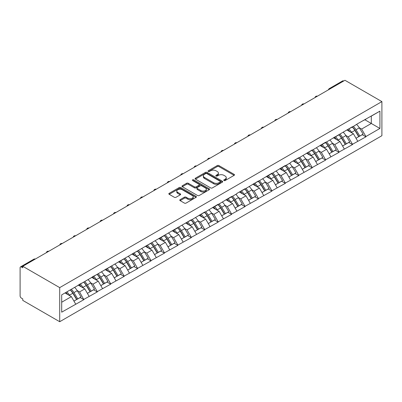 <?xml version="1.0" encoding="UTF-8"?>
<svg xmlns="http://www.w3.org/2000/svg" width="402" height="402" viewBox="0 0 402 402"><rect width="100%" height="100%" fill="white"/><g stroke="black" fill="none" stroke-linecap="round" stroke-linejoin="round"><path stroke-width="0.6" d="M223.969 180.533A0.834 0.482 0 0 0 225.155 180.533L234.135 175.347A1.196 0.688 0 0 0 234.482 174.86A1.196 0.688 0 0 0 234.135 174.373L218.919 165.589A1.196 0.688 0 0 0 217.231 165.589L208.251 170.775A0.834 0.482 0 0 0 208.005 171.116A0.834 0.482 0 0 0 208.251 171.458A0.834 0.482 0 0 0 209.432 171.458L210.598 170.785A3.824 2.206 0 0 1 216.005 170.785L217.271 171.518A3.824 2.206 0 0 1 218.392 173.081A3.824 2.206 0 0 1 217.271 174.644L216.11 175.312A0.834 0.482 0 0 0 215.864 175.654A0.834 0.482 0 0 0 216.11 175.996A0.834 0.482 0 0 0 217.296 175.996L218.457 175.322A3.824 2.206 0 0 1 223.864 175.322L225.13 176.056A3.824 2.206 0 0 1 226.251 177.619A3.824 2.206 0 0 1 225.13 179.181L223.969 179.85A0.834 0.482 0 0 0 223.723 180.191A0.834 0.482 0 0 0 223.969 180.533L223.969 179.85M180.126 199.648A1.196 0.688 0 0 0 179.779 200.136A1.196 0.688 0 0 0 180.126 200.623L184.397 203.09A1.196 0.688 0 0 0 186.086 203.09L196.06 197.332A1.196 0.688 0 0 0 196.407 196.844A1.196 0.688 0 0 0 196.06 196.357L180.845 187.573A1.196 0.688 0 0 0 179.156 187.573L169.182 193.332A1.196 0.688 0 0 0 168.835 193.819A1.196 0.688 0 0 0 169.182 194.307L174.337 197.281A1.196 0.688 0 0 0 176.031 197.281L180.297 194.819A1.196 0.688 0 0 0 180.649 194.332A1.196 0.688 0 0 0 180.297 193.844L177.739 192.367A3.196 1.844 0 0 1 176.805 191.061A3.196 1.844 0 0 1 178.779 189.357A3.196 1.844 0 0 1 182.262 189.754L192.277 195.538A3.196 1.844 0 0 1 193.216 196.844A3.196 1.844 0 0 1 191.241 198.548A3.196 1.844 0 0 1 187.754 198.146L186.086 197.186A1.196 0.688 0 0 0 184.397 197.186L180.126 199.648L180.126 200.623M22.768 266.295L344.961 80.279L381.9 101.605L59.707 287.621L22.768 266.295L22.768 267.787L21.391 266.988A1.824 1.055 -120 0 0 20.477 266.898A1.824 1.055 -120 0 0 20.1 267.737L20.1 295.872A1.824 1.055 -120 0 0 21.391 298.108L22.768 298.907L22.768 300.394L59.707 321.721L59.707 287.621M210.678 187.915A1.196 0.688 0 0 0 212.372 187.915L222.341 182.156A1.196 0.688 0 0 0 222.693 181.669A1.196 0.688 0 0 0 222.341 181.181L207.13 172.398A1.196 0.688 0 0 0 205.442 172.398L195.467 178.156A1.196 0.688 0 0 0 195.116 178.644A1.196 0.688 0 0 0 195.467 179.131L210.678 187.915M192.885 180.714A0.834 0.482 0 0 1 193.734 180.835L209.186 189.754L199.226 195.503A1.196 0.688 0 0 1 197.538 195.503L182.327 186.719L186.593 184.272L186.593 183.277L182.327 185.744A1.196 0.688 0 0 0 181.975 186.232A1.196 0.688 0 0 0 182.327 186.719L182.327 185.744M186.593 184.272A1.196 0.688 0 0 1 188.282 184.272L188.282 183.277A1.196 0.688 0 0 0 186.593 183.277M188.282 183.277L194.452 186.84A1.196 0.688 0 0 0 196.146 186.84L198.975 185.206A1.196 0.688 0 0 0 199.327 184.719A1.196 0.688 0 0 0 198.975 184.232L192.553 180.523A0.834 0.482 0 0 1 192.307 180.181A0.834 0.482 0 0 1 192.824 179.734A0.834 0.482 0 0 1 193.734 179.84L209.201 188.769A1.196 0.688 0 0 1 209.553 189.257A1.196 0.688 0 0 1 209.201 189.744L209.201 188.769M59.707 321.721L381.9 135.705L381.9 101.605M70.27 289.922A8.161 4.708 -120 0 1 73.063 293.189L76.867 299.465L80.179 297.55L83.857 299.676L79.556 291.922L77.169 290.546M83.857 299.676L61.687 312.178L61.687 294.877L191.312 219.738L191.312 220.04L204.744 211.985L204.744 212.286L218.175 204.231L218.175 204.528L231.607 196.477L231.607 196.774L236.863 193.744L236.863 193.442L245.039 188.719L245.039 189.02L258.471 180.965L258.471 181.267L271.903 173.212L271.903 173.508L285.335 165.458L285.335 165.755L290.591 162.725L290.591 162.423L298.766 157.7L298.766 158.001L312.198 149.946L312.198 150.247L325.63 142.192L325.63 142.489L352.499 126.68L352.499 126.982L357.75 123.65L379.92 111.148L379.92 128.449L365.931 136.524L361.624 129.067L359.237 127.69M352.338 127.072A8.161 4.708 -120 0 1 355.132 130.338L358.936 136.615L362.252 134.7L365.931 136.826L365.931 136.524M365.931 136.826L352.499 144.283L348.192 136.826L345.805 135.449M338.906 134.826A8.161 4.708 -120 0 1 341.7 138.092L345.504 144.368L348.82 142.454L352.499 144.579L352.499 144.283M352.499 144.579L339.062 152.036L334.76 144.579L332.374 143.202M325.474 142.579A8.161 4.708 -120 0 1 328.268 145.846L332.072 152.122L335.389 150.212L339.062 152.333L339.062 152.036M339.062 152.333L325.63 159.79L321.329 152.333L318.942 150.956M312.042 150.338A8.161 4.708 -120 0 1 314.836 153.599L318.64 159.88L321.957 157.966L325.63 160.086L325.63 159.79M325.63 160.086L312.198 167.544L307.897 160.086L305.51 158.71M298.611 158.092A8.161 4.708 -120 0 1 301.405 161.358L305.208 167.634L308.525 165.719L312.198 167.845L312.198 167.544M312.198 167.845L298.766 175.302L294.465 167.845L292.078 166.468M285.179 165.845A8.161 4.708 -120 0 1 287.973 169.111L291.777 175.388L295.093 173.473L298.766 175.599L298.766 175.302M298.766 175.599L285.335 183.056L281.033 175.599L278.646 174.222M271.747 173.599A8.161 4.708 -120 0 1 274.541 176.865L278.345 183.141L281.661 181.232L285.335 183.352L285.335 183.056M285.335 183.352L271.903 190.809L267.601 183.352L265.214 181.975M258.315 181.357A8.161 4.708 -120 0 1 261.109 184.618L264.913 190.9L268.229 188.985L271.903 191.106L271.903 190.809M271.903 191.106L258.471 198.563L254.17 191.106L251.783 189.729M244.883 189.111A8.161 4.708 -120 0 1 247.677 192.377L251.481 198.653L254.798 196.739L258.471 198.864L258.471 198.563M258.471 198.864L245.039 206.321L240.738 198.864L238.351 197.488M231.451 196.864A8.161 4.708 -120 0 1 234.245 200.131L238.049 206.407L241.361 204.492L245.039 206.618L245.039 206.321M245.039 206.618L231.607 214.075L227.306 206.618L224.919 205.241M218.02 204.618A8.161 4.708 -120 0 1 220.814 207.884L224.617 214.16L227.929 212.251L231.607 214.372L231.607 214.075M231.607 214.372L218.175 221.829L213.874 214.372L211.487 212.995M204.588 212.377A8.161 4.708 -120 0 1 207.382 215.638L211.186 221.919L214.497 220.005L218.175 222.125L218.175 221.829M218.175 222.125L204.744 229.582L200.442 222.125L198.055 220.748M191.156 220.13A8.161 4.708 -120 0 1 193.95 223.396L197.754 229.673L201.065 227.758L204.744 229.884L204.744 229.582M204.744 229.884L191.312 237.341L187.01 229.884L184.624 228.507M177.724 227.884A8.161 4.708 -120 0 1 180.518 231.15L184.322 237.426L187.633 235.512L191.312 237.637L191.312 237.341M191.312 237.637L177.88 245.094L173.579 237.637L171.192 236.26M164.292 235.637A8.161 4.708 -120 0 1 167.086 238.904L170.89 245.18L174.202 243.27L177.88 245.391L177.88 245.094M177.88 245.391L164.448 252.848L160.147 245.391L157.76 244.014M150.861 243.396A8.161 4.708 -120 0 1 153.654 246.657L157.458 252.938L160.77 251.024L164.448 253.144L164.448 252.848M164.448 253.144L151.016 260.602L146.715 253.144L144.328 251.768M137.429 251.149A8.161 4.708 -120 0 1 140.223 254.416L144.027 260.692L147.338 258.777L151.016 260.903L151.016 260.602M151.016 260.903L137.584 268.36L133.283 260.903L130.896 259.526M123.997 258.903A8.161 4.708 -120 0 1 126.791 262.169L130.595 268.446L133.906 266.531L137.584 268.657L137.584 268.36M137.584 268.657L124.153 276.114L119.851 268.657L117.464 267.28M110.565 266.657A8.161 4.708 -120 0 1 113.359 269.923L117.163 276.199L120.474 274.29L124.153 276.41L124.153 276.114M124.153 276.41L110.721 283.867L106.419 276.41L104.033 275.033M97.133 274.415A8.161 4.708 -120 0 1 99.927 277.676L103.731 283.958L107.043 282.043L110.721 284.164L110.721 283.867M110.721 284.164L97.289 291.621L92.988 284.164L90.601 282.787M83.701 282.169A8.161 4.708 -120 0 1 86.495 285.435L90.299 291.711L93.611 289.797L97.289 291.922L97.289 291.621M97.289 291.922L83.857 299.379M79.294 284.415L83.857 282.078M79.556 291.922L84.807 288.887L78.174 285.058M89.108 296.344L84.807 288.887M92.726 276.661L97.289 274.325M92.988 284.164L98.239 281.134L91.606 277.305M102.54 288.591L98.239 281.134M106.158 268.903L106.419 269.054L110.721 266.566M106.419 276.41L111.671 273.38L105.038 269.551M115.972 280.837L111.671 273.38M119.59 261.149L119.851 261.3L124.153 258.813M119.851 268.657L125.102 265.621L118.469 261.797M129.404 273.079L125.102 265.621M133.022 253.396L137.584 251.059M133.283 260.903L138.534 257.868L131.901 254.039M142.841 265.325L138.534 257.868M146.454 245.642L151.016 243.305M146.715 253.144L151.966 250.114L145.333 246.285M156.272 257.571L151.966 250.114M159.885 237.883L160.147 238.034L164.448 235.547M160.147 245.391L165.398 242.361L158.765 238.532M169.704 249.818L165.398 242.361M173.317 230.13L173.579 230.281L177.88 227.793M173.579 237.637L178.83 234.602L172.197 230.778M183.136 242.059L178.83 234.602M186.749 222.376L191.312 220.04M187.01 229.884L192.262 226.849L185.629 223.02M196.568 234.306L192.262 226.849M200.181 214.623L204.744 212.286M200.442 222.125L205.693 219.095L199.06 215.266M210 226.552L205.693 219.095M213.613 206.864L213.874 207.015L218.175 204.528M213.874 214.372L219.125 211.341L212.492 207.512M223.432 218.799L219.125 211.341M227.045 199.111L227.306 199.261L231.607 196.774M227.306 206.618L232.557 203.583L225.924 199.759M236.863 211.04L232.557 203.583M240.476 191.357L245.039 189.02M240.738 198.864L245.989 195.829L239.356 192M250.295 203.286L245.989 195.829M253.908 183.603L258.471 181.267M254.17 191.106L259.421 188.076L252.788 184.247M263.727 195.533L259.421 188.076M267.34 175.845L267.601 175.996L271.903 173.508M267.601 183.352L272.852 180.322L266.224 176.493M277.159 187.779L272.852 180.322M280.772 168.091L281.033 168.242L285.335 165.755M281.033 175.599L286.284 172.564L279.656 168.739M290.591 180.021L286.284 172.564M294.204 160.338L298.766 158.001M294.465 167.845L299.716 164.81L293.088 160.981M304.023 172.267L299.716 164.81M307.636 152.584L312.198 150.247M307.897 160.086L313.148 157.056L306.52 153.227M317.454 164.513L313.148 157.056M321.067 144.826L321.329 144.976L325.63 142.489M321.329 152.333L326.58 149.303L319.952 145.474M330.886 156.76L326.58 149.303M334.499 137.072L334.76 137.223L339.062 134.735M334.76 144.579L340.012 141.544L333.384 137.72M344.318 149.001L340.012 141.544M347.931 129.318L352.499 126.982M348.192 136.826L353.443 133.791L346.815 129.962M357.75 141.248L353.443 133.791M343.67 81.023L330.323 88.726M329.776 89.048A1.824 1.055 120 0 1 330.238 88.681A1.824 1.055 60 0 0 329.323 88.591L342.67 80.882A1.824 1.055 60 0 1 343.584 80.973M361.363 121.565L365.931 119.228M361.624 129.067L371.307 123.474L371.307 116.118L379.92 111.148M364.936 119.796L379.92 128.449M61.687 302.234L71.375 296.641L65.003 292.963M75.676 304.098L71.375 296.641M354.946 130.484L355.373 130.73M341.514 138.238L341.941 138.484M328.082 145.991L328.504 146.238M314.65 153.745L315.073 153.991M301.219 161.503L301.641 161.75M287.787 169.257L288.209 169.503M274.355 177.011L274.777 177.257M260.923 184.764L261.345 185.01M247.491 192.523L247.913 192.769M234.059 200.276L234.482 200.523M220.628 208.03L221.05 208.276M207.196 215.784L207.618 216.03M193.764 223.542L194.186 223.788M180.327 231.296L180.754 231.542M166.895 239.049L167.322 239.296M153.463 246.803L153.891 247.049M140.032 254.561L140.459 254.808M126.6 262.315L127.027 262.561M113.168 270.069L113.595 270.315M99.736 277.822L100.163 278.068M86.304 285.581L86.731 285.827M72.873 293.334L73.3 293.581M224.306 180.654L225.13 180.171A3.824 2.206 0 0 0 226.251 178.614L226.251 177.619M218.392 173.081L218.392 174.076A3.824 2.206 0 0 1 217.271 175.634L216.447 176.116M234.12 175.357L218.919 166.584A1.196 0.688 0 0 0 217.231 166.584L208.583 171.574M222.341 181.181L222.341 182.156L207.13 173.393A1.196 0.688 0 0 0 205.442 173.393L195.483 179.141L195.467 178.156M220.231 182.011A0.834 0.482 0 0 0 220.477 181.669A0.834 0.482 0 0 0 220.231 181.327L206.879 173.619A0.834 0.482 0 0 0 205.693 173.619L204.467 174.322A3.824 2.206 0 0 0 203.347 175.885A3.824 2.206 0 0 0 204.467 177.448L213.598 182.719A3.824 2.206 0 0 0 219.005 182.719L220.231 182.011L220.231 183.005A0.834 0.482 0 0 0 220.477 182.664L220.477 181.669M203.347 175.885L203.347 176.88A3.824 2.206 0 0 0 204.467 178.443L204.467 177.448M220.231 183.005L219.005 183.709A3.824 2.206 0 0 1 213.598 183.709L204.467 178.443M188.282 184.272L194.452 187.834A1.196 0.688 0 0 0 196.146 187.834L198.975 186.201A1.196 0.688 0 0 0 199.327 185.714L199.327 184.719M200.854 190.538A3.196 1.844 0 0 0 204.342 190.935A3.196 1.844 0 0 0 206.311 189.231A3.196 1.844 0 0 0 205.377 187.925L201.849 185.89A1.196 0.688 0 0 0 200.161 185.89L197.327 187.523A1.196 0.688 0 0 0 196.975 188.01A1.196 0.688 0 0 0 197.327 188.498L200.854 190.538L200.854 191.533A3.196 1.844 0 0 0 204.342 191.93A3.196 1.844 0 0 0 206.311 190.226L206.311 189.231M196.975 188.01L196.975 189.005A1.196 0.688 0 0 0 197.327 189.493L197.327 188.498M200.854 191.533L197.327 189.493M193.216 196.844L193.216 197.839A3.196 1.844 0 0 1 191.241 199.543A3.196 1.844 0 0 1 187.754 199.141L186.086 198.181A1.196 0.688 0 0 0 184.397 198.181L180.146 200.633M176.805 191.061L176.805 192.055A3.196 1.844 0 0 0 177.739 193.362L177.739 192.367M180.282 194.829L177.739 193.362M196.06 196.357L196.06 197.332L180.845 188.568A1.196 0.688 0 0 0 179.156 188.568L169.202 194.317L169.182 193.332M356.71 124.55A9.985 5.764 60 0 1 359.328 127.836L356.011 129.751A9.985 5.764 -120 0 0 353.398 126.459M356.011 129.751L359.815 136.032L363.132 134.117L359.328 127.836M358.936 136.615L359.815 136.032M362.252 134.7L363.132 134.117M347.685 129.459A8.161 4.708 60 0 1 349.936 131.766M348.961 129.022A9.985 5.764 60 0 1 351.579 132.313L351.951 132.931M356.036 138.288L358.695 136.675L354.896 130.399A9.985 5.764 -120 0 0 352.278 127.107M358.695 136.675L356.006 138.228M343.278 132.303A9.985 5.764 60 0 1 345.896 135.595L342.579 137.509A9.985 5.764 -120 0 0 339.966 134.218M342.579 137.509L346.383 143.785L349.7 141.871L345.896 135.595M345.504 144.368L346.383 143.785M348.82 142.454L349.7 141.871M334.253 137.213A8.161 4.708 60 0 1 336.504 139.524M335.529 136.775A9.985 5.764 60 0 1 338.147 140.067L338.519 140.685M342.604 146.042L345.263 144.434L341.464 138.152A9.985 5.764 -120 0 0 338.846 134.861M345.263 144.434L342.574 145.986M329.846 140.057A9.985 5.764 60 0 1 332.464 143.348L329.148 145.263A9.985 5.764 -120 0 0 326.535 141.971M329.148 145.263L332.951 151.539L336.268 149.624L332.464 143.348M332.072 152.122L332.951 151.539M335.389 150.212L336.268 149.624M320.821 144.971A8.161 4.708 60 0 1 323.072 147.278M322.097 144.529A9.985 5.764 60 0 1 324.715 147.82L325.087 148.438M329.173 153.795L331.831 152.187L328.032 145.906A9.985 5.764 -120 0 0 325.414 142.62M331.831 152.187L329.143 153.74M316.414 147.81A9.985 5.764 60 0 1 319.032 151.102L315.716 153.016A9.985 5.764 -120 0 0 313.103 149.725M315.716 153.016L319.52 159.292L322.836 157.383L319.032 151.102M318.64 159.88L319.52 159.292M321.957 157.966L322.836 157.383M307.389 152.725A8.161 4.708 60 0 1 309.64 155.031M308.666 152.288A9.985 5.764 60 0 1 311.284 155.579L311.656 156.197M315.741 161.554L318.399 159.941L314.595 153.664A9.985 5.764 -120 0 0 311.982 150.373M318.399 159.941L315.711 161.493M302.982 155.569A9.985 5.764 60 0 1 305.6 158.855L302.284 160.77A9.985 5.764 -120 0 0 299.666 157.478M302.284 160.77L306.088 167.051L309.404 165.137L305.6 158.855M305.208 167.634L306.088 167.051M308.525 165.719L309.404 165.137M293.957 160.478A8.161 4.708 60 0 1 296.209 162.785M295.234 160.041A9.985 5.764 60 0 1 297.852 163.333L298.224 163.951M302.309 169.307L304.967 167.694L301.163 161.418A9.985 5.764 -120 0 0 298.55 158.127M304.967 167.694L302.279 169.247M289.551 163.323A9.985 5.764 60 0 1 292.169 166.614L288.852 168.528A9.985 5.764 -120 0 0 286.234 165.237M288.852 168.528L292.656 174.805L295.972 172.89L292.169 166.614M291.777 175.388L292.656 174.805M295.093 173.473L295.972 172.89M280.526 168.232A8.161 4.708 60 0 1 282.777 170.543M281.802 167.795A9.985 5.764 60 0 1 284.42 171.086L284.792 171.704M288.877 177.061L291.535 175.453L287.731 169.172A9.985 5.764 -120 0 0 285.118 165.88M291.535 175.453L288.847 177.006M276.119 171.076A9.985 5.764 60 0 1 278.737 174.367L275.42 176.282A9.985 5.764 -120 0 0 272.802 172.991M275.42 176.282L279.224 182.558L282.541 180.644L278.737 174.367M278.345 183.141L279.224 182.558M281.661 181.232L282.541 180.644M267.094 175.991A8.161 4.708 60 0 1 269.345 178.297M268.37 175.548A9.985 5.764 60 0 1 270.988 178.84L271.36 179.458M275.445 184.814L278.104 183.206L274.3 176.925A9.985 5.764 -120 0 0 271.687 173.639M278.104 183.206L275.415 184.759M262.687 178.83A9.985 5.764 60 0 1 265.305 182.121L261.988 184.036A9.985 5.764 -120 0 0 259.37 180.744M261.988 184.036L265.792 190.312L269.109 188.402L265.305 182.121M264.913 190.9L265.792 190.312M268.229 188.985L269.109 188.402M253.662 183.744A8.161 4.708 60 0 1 255.913 186.051M254.938 183.307A9.985 5.764 60 0 1 257.556 186.598L257.928 187.216M262.014 192.573L264.672 190.96L260.868 184.684A9.985 5.764 -120 0 0 258.255 181.392M264.672 190.96L261.983 192.513M249.255 186.588A9.985 5.764 60 0 1 251.873 189.875L248.557 191.789A9.985 5.764 -120 0 0 245.939 188.498M248.557 191.789L252.361 198.07L255.677 196.156L251.873 189.875M251.481 198.653L252.361 198.07M254.798 196.739L255.677 196.156M240.23 191.498A8.161 4.708 60 0 1 242.481 193.804M241.507 191.061A9.985 5.764 60 0 1 244.125 194.352L244.496 194.97M248.582 200.327L251.24 198.714L247.436 192.437A9.985 5.764 -120 0 0 244.823 189.146M251.24 198.714L248.552 200.266M235.823 194.342A9.985 5.764 60 0 1 238.441 197.633L235.125 199.548A9.985 5.764 -120 0 0 232.507 196.256M235.125 199.548L238.929 205.824L242.245 203.909L238.441 197.633M238.049 206.407L238.929 205.824M241.361 204.492L242.245 203.909M226.798 199.251A8.161 4.708 60 0 1 229.05 201.563M228.075 198.814A9.985 5.764 60 0 1 230.693 202.105L231.065 202.724M235.15 208.08L237.808 206.472L234.004 200.191A9.985 5.764 -120 0 0 231.391 196.9M237.808 206.472L235.12 208.025M222.391 202.095A9.985 5.764 60 0 1 225.009 205.387L221.693 207.301A9.985 5.764 -120 0 0 219.075 204.01M221.693 207.301L225.497 213.578L228.813 211.663L225.009 205.387M224.617 214.16L225.497 213.578M227.929 212.251L228.813 211.663M213.367 207.01A8.161 4.708 60 0 1 215.618 209.316M214.643 206.568A9.985 5.764 60 0 1 217.261 209.859L217.633 210.477M221.718 215.834L224.376 214.226L220.572 207.945A9.985 5.764 -120 0 0 217.959 204.658M224.376 214.226L221.688 215.779M208.96 209.849A9.985 5.764 60 0 1 211.578 213.14L208.261 215.055A9.985 5.764 -120 0 0 205.643 211.764M208.261 215.055L212.065 221.331L215.377 219.422L211.578 213.14M211.186 221.919L212.065 221.331M214.497 220.005L215.377 219.422M199.935 214.763A8.161 4.708 60 0 1 202.186 217.07M201.211 214.326A9.985 5.764 60 0 1 203.829 217.618L204.201 218.236M208.286 223.592L210.944 221.979L207.141 215.703A9.985 5.764 -120 0 0 204.528 212.412M210.944 221.979L208.256 223.532M195.528 217.608A9.985 5.764 60 0 1 198.146 220.894L194.829 222.808A9.985 5.764 -120 0 0 192.211 219.517M194.829 222.808L198.633 229.09L201.945 227.175L198.146 220.894M197.754 229.673L198.633 229.09M201.065 227.758L201.945 227.175M186.503 222.517A8.161 4.708 60 0 1 188.754 224.824M187.779 222.08A9.985 5.764 60 0 1 190.397 225.371L190.769 225.989M194.854 231.346L197.513 229.733L193.709 223.457A9.985 5.764 -120 0 0 191.096 220.165M197.513 229.733L194.824 231.286M182.096 225.361A9.985 5.764 60 0 1 184.714 228.653L181.397 230.567A9.985 5.764 -120 0 0 178.779 227.276M181.397 230.567L185.201 236.843L188.513 234.929L184.714 228.653M184.322 237.426L185.201 236.843M187.633 235.512L188.513 234.929M173.071 230.271A8.161 4.708 60 0 1 175.322 232.582M174.347 229.833A9.985 5.764 60 0 1 176.965 233.125L177.337 233.743M181.423 239.1L184.081 237.492L180.277 231.21A9.985 5.764 -120 0 0 177.664 227.919M184.081 237.492L181.392 239.044M168.664 233.115A9.985 5.764 60 0 1 171.282 236.406L167.966 238.321A9.985 5.764 -120 0 0 165.348 235.029M167.966 238.321L171.77 244.597L175.081 242.682L171.282 236.406M170.89 245.18L171.77 244.597M174.202 243.27L175.081 242.682M159.639 238.029A8.161 4.708 60 0 1 161.89 240.336M160.916 237.587A9.985 5.764 60 0 1 163.534 240.878L163.905 241.496M167.991 246.853L170.649 245.245L166.845 238.964A9.985 5.764 -120 0 0 164.232 235.678M170.649 245.245L167.961 246.798M155.232 240.868A9.985 5.764 60 0 1 157.85 244.16L154.534 246.074A9.985 5.764 -120 0 0 151.916 242.783M154.534 246.074L158.338 252.35L161.649 250.441L157.85 244.16M157.458 252.938L158.338 252.35M160.77 251.024L161.649 250.441M146.207 245.783A8.161 4.708 60 0 1 148.459 248.089M147.484 245.346A9.985 5.764 60 0 1 150.102 248.637L150.474 249.255M154.559 254.612L157.217 252.999L153.413 246.722A9.985 5.764 -120 0 0 150.8 243.431M157.217 252.999L154.529 254.551M141.8 248.627A9.985 5.764 60 0 1 144.418 251.913L141.102 253.828A9.985 5.764 -120 0 0 138.484 250.536M141.102 253.828L144.906 260.109L148.217 258.195L144.418 251.913M144.027 260.692L144.906 260.109M147.338 258.777L148.217 258.195M132.776 253.536A8.161 4.708 60 0 1 135.027 255.843M134.052 253.099A9.985 5.764 60 0 1 136.67 256.391L137.042 257.009M141.127 262.365L143.785 260.752L139.981 254.476A9.985 5.764 -120 0 0 137.368 251.185M143.785 260.752L141.097 262.305M128.369 256.381A9.985 5.764 60 0 1 130.987 259.672L127.67 261.586A9.985 5.764 -120 0 0 125.052 258.295M127.67 261.586L131.474 267.863L134.786 265.948L130.987 259.672M130.595 268.446L131.474 267.863M133.906 266.531L134.786 265.948M119.344 261.29A8.161 4.708 60 0 1 121.595 263.601M120.62 260.853A9.985 5.764 60 0 1 123.238 264.144L123.61 264.762M127.695 270.119L130.354 268.511L126.55 262.23A9.985 5.764 -120 0 0 123.937 258.938M130.354 268.511L127.665 270.064M114.937 264.134A9.985 5.764 60 0 1 117.555 267.425L114.238 269.34A9.985 5.764 -120 0 0 111.62 266.049M114.238 269.34L118.042 275.616L121.354 273.702L117.555 267.425M117.163 276.199L118.042 275.616M120.474 274.29L121.354 273.702M105.912 269.049A8.161 4.708 60 0 1 108.163 271.355M107.188 268.606A9.985 5.764 60 0 1 109.806 271.898L110.178 272.516M114.263 277.872L116.922 276.264L113.118 269.983A9.985 5.764 -120 0 0 110.505 266.697M116.922 276.264L114.233 277.817M101.505 271.888A9.985 5.764 60 0 1 104.123 275.179L100.807 277.094A9.985 5.764 -120 0 0 98.188 273.802M100.807 277.094L104.61 283.37L107.922 281.46L104.123 275.179M103.731 283.958L104.61 283.37M107.043 282.043L107.922 281.46M92.48 276.802A8.161 4.708 60 0 1 94.731 279.109M93.756 276.365A9.985 5.764 60 0 1 96.374 279.656L96.746 280.274M100.832 285.631L103.49 284.018L99.686 277.742A9.985 5.764 -120 0 0 97.073 274.45M103.49 284.018L100.801 285.571M88.073 279.646A9.985 5.764 60 0 1 90.691 282.933L87.375 284.847A9.985 5.764 -120 0 0 84.757 281.556M87.375 284.847L91.179 291.128L94.49 289.214L90.691 282.933M90.299 291.711L91.179 291.128M93.611 289.797L94.49 289.214M79.048 284.556A8.161 4.708 60 0 1 81.299 286.862M80.325 284.119A9.985 5.764 60 0 1 82.943 287.41L83.314 288.028M87.4 293.385L90.058 291.772L86.254 285.495A9.985 5.764 -120 0 0 83.641 282.204M90.058 291.772L87.37 293.324M74.641 287.4A9.985 5.764 60 0 1 77.259 290.691L73.943 292.606A9.985 5.764 -120 0 0 71.325 289.314M73.943 292.606L77.747 298.882L81.058 296.967L77.259 290.691M76.867 299.465L77.747 298.882M80.179 297.55L81.058 296.967M65.838 292.48A8.161 4.708 60 0 1 67.868 294.621M66.893 291.872A9.985 5.764 60 0 1 69.511 295.163L69.883 295.782M73.968 301.138L76.626 299.53L72.822 293.249A9.985 5.764 -120 0 0 70.209 289.958M76.626 299.53L73.938 301.083M34.823 259.335L21.391 266.988M35.2 259.119A1.824 1.055 -60 0 0 34.738 259.285A1.824 1.055 -120 0 0 33.823 259.195L20.477 266.898M316.344 96.802A1.824 1.055 120 0 1 316.806 96.435A1.824 1.055 -60 0 1 317.268 96.264M302.912 104.555A1.824 1.055 120 0 1 303.374 104.188A1.824 1.055 -60 0 1 303.837 104.023M289.48 112.309A1.824 1.055 120 0 1 289.942 111.942A1.824 1.055 -60 0 1 290.405 111.776M276.048 120.067A1.824 1.055 120 0 1 276.511 119.701A1.824 1.055 -60 0 1 276.973 119.53M262.617 127.821A1.824 1.055 120 0 1 263.079 127.454A1.824 1.055 -60 0 1 263.541 127.283M249.185 135.575A1.824 1.055 120 0 1 249.647 135.208A1.824 1.055 -60 0 1 250.109 135.042M235.753 143.328A1.824 1.055 120 0 1 236.215 142.961A1.824 1.055 -60 0 1 236.677 142.795M222.321 151.087A1.824 1.055 120 0 1 222.783 150.72A1.824 1.055 -60 0 1 223.246 150.549M208.889 158.84A1.824 1.055 120 0 1 209.352 158.473A1.824 1.055 -60 0 1 209.814 158.303M195.457 166.594A1.824 1.055 120 0 1 195.92 166.227A1.824 1.055 -60 0 1 196.382 166.061M182.026 174.347A1.824 1.055 120 0 1 182.488 173.981A1.824 1.055 -60 0 1 182.95 173.815M168.594 182.106A1.824 1.055 120 0 1 169.056 181.739A1.824 1.055 -60 0 1 169.518 181.568M155.162 189.86A1.824 1.055 120 0 1 155.624 189.493A1.824 1.055 -60 0 1 156.087 189.322M141.73 197.613A1.824 1.055 120 0 1 142.192 197.246A1.824 1.055 -60 0 1 142.655 197.08M128.298 205.367A1.824 1.055 120 0 1 128.761 205A1.824 1.055 -60 0 1 129.223 204.834M114.866 213.125A1.824 1.055 120 0 1 115.329 212.758A1.824 1.055 -60 0 1 115.791 212.588M101.435 220.879A1.824 1.055 120 0 1 101.897 220.512A1.824 1.055 -60 0 1 102.359 220.341M88.003 228.632A1.824 1.055 120 0 1 88.465 228.266A1.824 1.055 -60 0 1 88.927 228.1M74.571 236.386A1.824 1.055 120 0 1 75.033 236.019A1.824 1.055 -60 0 1 75.496 235.853M61.139 244.145A1.824 1.055 120 0 1 61.601 243.778A1.824 1.055 -60 0 1 62.064 243.607M47.707 251.898A1.824 1.055 120 0 1 48.17 251.531A1.824 1.055 -60 0 1 48.632 251.361M225.13 180.171L225.13 179.181M216.11 175.996L216.11 175.312M217.271 175.634L217.271 174.644M208.251 171.458L208.251 170.775M217.231 166.584L217.231 165.589M218.919 166.584L218.919 165.589M234.135 175.347L234.135 174.373M205.442 173.393L205.442 172.398M207.13 173.393L207.13 172.398M213.598 183.709L213.598 182.719M219.005 183.709L219.005 182.719M194.452 187.834L194.452 186.84M196.146 187.834L196.146 186.84M198.975 186.201L198.975 185.206M193.734 180.835L193.734 179.84M184.397 198.181L184.397 197.186M186.086 198.181L186.086 197.186M187.754 199.141L187.754 198.146M180.297 194.819L180.297 193.844M179.156 188.568L179.156 187.573M180.845 188.568L180.845 187.573M354.896 130.399L351.579 132.313M341.464 138.152L338.147 140.067M328.032 145.906L324.715 147.82M314.595 153.664L311.284 155.579M301.163 161.418L297.852 163.333M287.731 169.172L284.42 171.086M274.3 176.925L270.988 178.84M260.868 184.684L257.556 186.598M247.436 192.437L244.125 194.352M234.004 200.191L230.693 202.105M220.572 207.945L217.261 209.859M207.141 215.703L203.829 217.618M193.709 223.457L190.397 225.371M180.277 231.21L176.965 233.125M166.845 238.964L163.534 240.878M153.413 246.722L150.102 248.637M139.981 254.476L136.67 256.391M126.55 262.23L123.238 264.144M113.118 269.983L109.806 271.898M99.686 277.742L96.374 279.656M86.254 285.495L82.943 287.41M72.822 293.249L69.511 295.163M329.323 88.591A1.824 1.824 0 0 0 328.449 89.812M317.394 96.194A1.824 1.824 0 0 0 315.017 97.565M303.962 103.952A1.824 1.824 0 0 0 301.585 105.324M290.53 111.706A1.824 1.824 0 0 0 288.154 113.078M277.099 119.459A1.824 1.824 0 0 0 274.722 120.831M263.667 127.213A1.824 1.824 0 0 0 261.29 128.585M250.235 134.971A1.824 1.824 0 0 0 247.858 136.343M236.803 142.725A1.824 1.824 0 0 0 234.426 144.097M223.371 150.479A1.824 1.824 0 0 0 220.994 151.85M209.939 158.232A1.824 1.824 0 0 0 207.563 159.604M196.508 165.991A1.824 1.824 0 0 0 194.131 167.363M183.076 173.744A1.824 1.824 0 0 0 180.699 175.116M169.644 181.498A1.824 1.824 0 0 0 167.267 182.87M156.212 189.252A1.824 1.824 0 0 0 153.835 190.623M142.78 197.01A1.824 1.824 0 0 0 140.404 198.382M129.349 204.764A1.824 1.824 0 0 0 126.972 206.136M115.917 212.517A1.824 1.824 0 0 0 113.54 213.889M102.485 220.271A1.824 1.824 0 0 0 100.108 221.643M89.048 228.029A1.824 1.824 0 0 0 86.676 229.401M75.616 235.783A1.824 1.824 0 0 0 73.239 237.155M62.184 243.537A1.824 1.824 0 0 0 59.808 244.908M48.753 251.29A1.824 1.824 0 0 0 46.376 252.662M35.321 259.049A1.824 1.824 0 0 0 33.823 259.195"/></g></svg>
